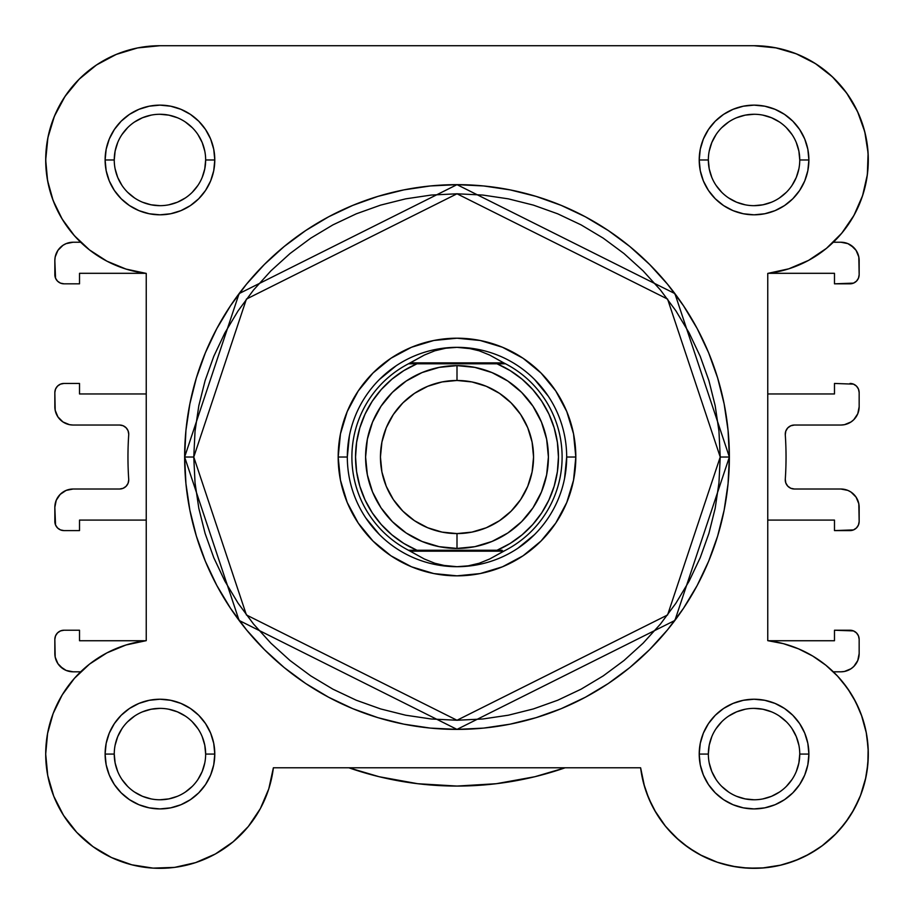 <?xml version="1.0" encoding="UTF-8"?>
<svg xmlns="http://www.w3.org/2000/svg" width="914" height="914" viewBox="0 0 914 914"><rect width="100%" height="100%" fill="white"/><g stroke="black" fill="none" stroke-linecap="round" stroke-linejoin="round"><path stroke-width="1.37" d="M79.095 79.255A114.25 114.25 0 0 1 159.95 45.723L159.881 45.723M138.071 47.836L130.93 49.47M117.003 54.109L108.995 57.719M97.524 64.288L89.869 69.738M80.363 78.01L73.668 85.093M66.139 94.77L60.815 103.179M55.388 113.942L51.732 123.344M48.499 134.826L46.705 144.858L48.499 134.826M45.746 156.637L45.963 167.81L45.746 156.637M47.06 177.533L49.379 188.752M52.224 198.018L56.634 208.746L52.224 198.018M61.067 217.212L67.499 227.095L61.067 217.212M73.303 234.441L80.66 242.233A114.25 114.25 0 0 1 62.186 219.097L74.457 235.766L89.515 249.933L106.892 261.164L126.006 269.07L146.24 273.4A114.25 114.25 0 0 1 145.532 273.309L79.518 273.309L79.518 283.82L63.98 283.82L60.484 283.123L57.513 281.146L55.537 278.176L54.84 260.513L54.84 274.68A9.14 9.14 0 0 0 63.98 283.82L79.518 283.82L79.518 273.309L145.532 273.309M75.302 677.343L72.092 681.044L75.302 677.343M63.786 692.389L60.598 697.656M54.497 710.109L52.624 714.897M47.677 732.914L47.128 736.044M45.723 751.628L45.746 757.466M47.117 772.044L48.065 777.22M53.549 795.694L54.634 798.368M62.152 813.152L65.317 818.087M74.445 829.843L77.736 833.419L74.445 829.843M92.223 846.09L95.41 848.352M108.903 856.292L114.25 858.794M128.703 863.97L132.827 865.067L128.703 863.97M151.838 868.037L156.443 868.277L151.838 868.037M171.501 867.74L177.35 866.998L171.501 867.74M193.037 863.433L196.304 862.393L193.037 863.433M213.979 854.75L218.4 852.236M230.557 843.896L235.035 840.195L230.557 843.896M247.168 827.878L248.528 826.245L247.168 827.878M259.405 810.307L261.964 805.52M267.688 792.095L269.436 786.726M640.634 767.84L644.564 786.726L640.623 767.783L643.639 783.447L648.814 798.539L656.024 812.774L665.164 825.856L676.029 837.532L688.413 847.586L702.078 855.824L716.747 862.062L732.16 866.209L747.995 868.163L763.944 867.9L779.699 865.409L794.952 860.748L809.416 854.019L822.794 845.324L834.836 834.859L845.301 822.829L853.984 809.438L860.725 794.986L865.387 779.722L867.866 763.967L868.14 748.018L866.186 732.183L862.039 716.782L855.79 702.101L847.564 688.436L837.51 676.052L825.822 665.186L812.74 656.058L798.516 648.837L783.424 643.673L767.76 640.657L768.468 640.737L767.76 640.657L767.76 273.4L767.76 393.957L767.76 273.4L788.805 268.807L808.616 260.353L826.496 248.322L841.783 233.161L853.962 215.384L862.588 195.642L867.352 174.643L868.094 153.106L864.781 131.822L857.526 111.542L846.593 92.977L832.368 76.799L815.368 63.569L796.174 53.777L775.495 47.757L754.05 45.723L159.95 45.723L137.66 47.916L116.227 54.429L96.473 64.985L79.164 79.187L64.951 96.507A114.25 114.25 0 0 1 64.974 96.473L54.394 116.261L47.894 137.683L45.7 159.973A114.25 114.25 0 0 1 159.95 45.723L754.05 45.723L775.495 47.757M646.324 792.13L652.036 805.52L646.312 792.107M654.595 810.307L665.472 826.245L654.595 810.307M666.832 827.878L678.965 840.195L666.832 827.878M683.444 843.896L695.6 852.236L683.444 843.896M700.021 854.75L717.696 862.393M720.963 863.433L736.65 866.998M742.499 867.74L757.557 868.277M762.162 868.037L781.173 865.067M785.297 863.97L799.75 858.794M805.097 856.292L818.59 848.352M821.777 846.09L836.264 833.419L821.777 846.09M839.555 829.843L848.683 818.087L839.555 829.843M851.848 813.152L859.366 798.368M860.451 795.694L865.935 777.22M866.883 772.044L868.254 757.466L866.883 772.044M868.277 751.628L866.872 736.044L868.277 751.628M866.323 732.914L861.376 714.897M859.503 710.109L853.402 697.656M850.214 692.389L841.908 681.044L850.214 692.389M838.698 677.343L833.34 671.813L840.88 671.813L833.34 671.813M840.697 234.441L846.501 227.095M852.933 217.212L857.366 208.746M861.776 198.018L864.621 188.752L861.776 198.018M866.94 177.533L868.037 167.81M868.254 156.637L867.295 144.858M865.501 134.826L862.268 123.344M858.612 113.942L853.185 103.179L858.612 113.942M847.861 94.77L840.332 85.093L847.861 94.77M833.637 78.01L824.131 69.75L833.637 78.01M816.476 64.288L805.006 57.719M796.997 54.109L783.07 49.47M776.34 47.916L754.05 45.723A114.25 114.25 0 0 1 868.094 153.106A114.25 114.25 0 0 1 767.76 273.4L767.76 640.657L783.424 643.673L798.516 648.837M47.574 180.584L45.7 159.973L47.574 180.584L53.126 200.509A114.25 114.25 0 0 1 45.7 159.904M786.04 457.023A329.04 329.04 0 0 1 785.286 479.256L785.8 482.946L787.731 486.122L790.77 488.259L794.403 489.013A9.14 9.14 0 0 1 785.286 479.256A329.04 329.04 0 0 0 785.286 434.79A9.14 9.14 0 0 1 794.403 425.033L840.88 425.033L794.403 425.033L790.77 425.798L787.731 427.935L785.8 431.111L785.286 434.79A329.04 329.04 0 0 1 786.04 457.023M119.597 425.033A9.14 9.14 0 0 1 128.714 434.79A9.14 9.14 0 0 0 128.737 434.173L128.04 430.677L126.052 427.718L123.093 425.73L119.597 425.033L73.12 425.033L69.555 424.69L62.963 421.96L57.925 416.91L55.194 410.317L54.84 392.586L54.84 406.753A18.28 18.28 0 0 0 73.12 425.033L119.597 425.033L123.093 425.73M128.714 479.256A9.14 9.14 0 0 1 119.597 489.013L73.12 489.013L119.597 489.013L123.093 488.316L126.052 486.339L128.04 483.369L128.737 479.873A9.14 9.14 0 0 0 128.714 479.256A329.04 329.04 0 0 1 128.714 434.79A329.04 329.04 0 0 0 128.714 479.256M73.12 671.813L80.66 671.813L73.12 671.813L66.128 670.43L62.963 668.74L57.925 663.69L55.194 657.097L54.84 639.366L54.84 653.533A18.28 18.28 0 0 0 73.12 671.813L66.128 670.43L60.198 666.466M79.518 630.226L63.98 630.226L79.518 630.226L79.518 640.737L79.518 630.226M145.532 640.737L79.518 640.737L145.532 640.737M63.98 530.6L79.518 530.6L79.518 520.089L146.24 520.089L146.24 640.657L146.24 520.089L79.518 520.089L79.518 530.6L63.98 530.6L60.484 529.903L57.513 527.926L55.537 524.956L54.84 507.293L54.84 521.46A9.14 9.14 0 0 0 63.98 530.6L60.484 529.903M79.518 383.446L63.98 383.446L79.518 383.446L79.518 393.957L79.518 383.446M45.7 159.973A114.25 114.25 0 0 0 146.24 273.4L146.24 393.957L79.518 393.957L146.24 393.957L146.24 273.4L146.24 640.657L126.006 644.987L106.892 652.893L89.515 664.112L74.457 678.291L62.186 694.948L53.126 713.548L47.574 733.474L45.7 754.073A114.25 114.25 0 0 1 146.24 640.657L126.006 644.987L106.892 652.893L89.515 664.112L74.457 678.291M54.84 260.513L55.194 256.948L54.84 260.513A18.28 18.28 0 0 1 73.12 242.233L80.66 242.233L73.12 242.233L66.128 243.627L69.555 242.587M840.88 242.233L833.34 242.233L840.88 242.233L847.872 243.627L851.037 245.318L856.075 250.356L858.806 256.948L859.16 274.68L858.463 278.176L856.487 281.146L853.516 283.123L834.482 283.82L850.02 283.82A9.14 9.14 0 0 0 859.16 274.68L859.16 260.513A18.28 18.28 0 0 0 840.88 242.233L847.872 243.627L853.802 247.591M834.482 273.309L834.482 283.82L834.482 273.309L768.468 273.309L834.482 273.309M853.516 384.143L834.482 383.446L834.482 393.957L767.76 393.957L834.482 393.957L834.482 383.446L853.516 384.143L856.487 386.131L858.463 389.09L859.16 392.586L859.16 406.753L857.766 413.756L853.802 419.686L851.037 421.96L844.445 424.69L840.88 425.033A18.28 18.28 0 0 0 859.16 406.753L857.766 413.756L856.075 416.91M794.403 489.013L840.88 489.013L847.872 490.407L851.037 492.098L856.075 497.136L858.806 503.728L859.16 521.46L858.463 524.956L856.487 527.926L853.516 529.903L834.482 530.6L850.02 530.6A9.14 9.14 0 0 0 859.16 521.46L859.16 507.293A18.28 18.28 0 0 0 840.88 489.013L794.403 489.013L790.77 488.259L787.731 486.122L785.8 482.946M834.482 520.089L834.482 530.6L834.482 520.089L767.76 520.089L834.482 520.089M767.76 640.657L767.76 520.089L767.76 640.657A114.25 114.25 0 0 1 868.209 758.654A114.25 114.25 0 0 1 758.631 868.231A114.25 114.25 0 0 1 640.623 767.783L273.377 767.783L268.785 788.839L273.377 767.783A114.25 114.25 0 0 1 153.084 868.117A114.25 114.25 0 0 1 45.7 754.073L47.734 775.518L53.755 796.208L63.546 815.391L76.776 832.403L92.954 846.615L111.508 857.549L131.799 864.804L153.084 868.117L174.608 867.386L195.619 862.61L215.361 853.996L233.127 841.817L248.3 826.519L260.33 808.65L268.785 788.839L260.33 808.65L248.3 826.519M859.16 653.533L859.16 639.366A9.14 9.14 0 0 0 850.02 630.226L834.482 630.226L834.482 640.737L768.468 640.737L834.482 640.737L834.482 630.226L853.516 630.923L856.487 632.911L858.463 635.87L859.16 639.366L859.16 653.533L857.766 660.536L853.802 666.466L851.037 668.74L844.445 671.47L840.88 671.813A18.28 18.28 0 0 0 859.16 653.533L857.766 660.536L853.802 666.466L851.037 668.74M54.84 507.293L56.234 500.301L60.198 494.371L66.128 490.407L73.12 489.013A18.28 18.28 0 0 0 54.84 507.293L56.234 500.301L57.925 497.136M62.963 245.318L57.925 250.356L55.194 256.948L57.925 250.356L62.963 245.318L66.128 243.627M534.884 776.717L565.149 767.783L534.884 776.717L496.222 783.721L457 786.063L417.778 783.721L379.116 776.717L348.851 767.783L379.116 776.717M57.925 663.69L56.234 660.536M54.84 639.366L55.537 635.87L57.513 632.911L60.484 630.923L63.98 630.226A9.14 9.14 0 0 0 54.84 639.366M128.04 483.369L128.737 479.873M69.555 424.69L66.128 423.65M57.925 416.91L56.234 413.756M54.84 392.586L55.537 389.09L57.513 386.131L60.484 384.143L63.98 383.446A9.14 9.14 0 0 0 54.84 392.586M856.075 250.356L857.766 253.521M850.02 383.446A9.14 9.14 0 0 1 859.16 392.586L859.16 406.753M790.77 425.798L787.731 427.935L785.8 431.111M844.445 489.367L847.872 490.407M856.075 497.136L857.766 500.301M847.872 670.43L844.445 671.47M565.149 767.783A329.04 329.04 0 0 1 348.851 767.783M799.75 159.996L799.75 159.973A45.7 45.7 0 0 0 754.05 114.273A45.7 45.7 0 0 0 708.35 159.973L699.21 159.973A54.84 54.84 0 0 1 754.05 105.133A54.84 54.84 0 0 1 808.89 159.973L799.75 159.973A45.7 45.7 0 0 1 754.05 205.673A45.7 45.7 0 0 1 708.35 159.973A45.7 45.7 0 0 1 754.05 114.273A45.7 45.7 0 0 1 799.75 159.973L798.87 151.061L796.277 142.493M205.65 754.096L205.65 754.073A45.7 45.7 0 0 0 159.95 708.373A45.7 45.7 0 0 0 114.25 754.073L105.11 754.073A54.84 54.84 0 0 1 159.95 699.233A54.84 54.84 0 0 1 214.79 754.073L205.65 754.073A45.7 45.7 0 0 1 159.95 799.773A45.7 45.7 0 0 1 114.25 754.073A45.7 45.7 0 0 1 159.95 708.373A45.7 45.7 0 0 1 205.65 754.073L204.77 745.161L202.177 736.593M708.35 754.096L708.35 754.073A45.7 45.7 0 0 0 754.05 799.773A45.7 45.7 0 0 0 799.75 754.073A45.7 45.7 0 0 0 754.05 708.373A45.7 45.7 0 0 0 708.35 754.073L699.21 754.073A54.84 54.84 0 0 1 754.05 699.233A54.84 54.84 0 0 1 808.89 754.073L799.75 754.073A45.7 45.7 0 0 1 754.05 799.773A45.7 45.7 0 0 1 708.35 754.073A45.7 45.7 0 0 1 754.05 708.373A45.7 45.7 0 0 1 799.75 754.073L798.87 762.996L796.277 771.565M114.25 159.996L114.25 159.973A45.7 45.7 0 0 0 159.95 205.673A45.7 45.7 0 0 0 205.65 159.973A45.7 45.7 0 0 0 159.95 114.273A45.7 45.7 0 0 0 114.25 159.973L105.11 159.973A54.84 54.84 0 0 1 159.95 105.133A54.84 54.84 0 0 1 214.79 159.973L205.65 159.973A45.7 45.7 0 0 1 159.95 205.673A45.7 45.7 0 0 1 114.25 159.973A45.7 45.7 0 0 1 159.95 114.273A45.7 45.7 0 0 1 205.65 159.973L204.77 168.896L202.177 177.465M575.82 457.023L566.68 457.023L575.82 457.023L573.535 480.204L566.771 502.494L555.792 523.037L541.019 541.042L523.014 555.826L502.472 566.806L480.181 573.569L457 575.843L433.819 573.569L411.529 566.806L390.986 555.826L372.981 541.042L358.208 523.037L347.229 502.494L340.465 480.204L338.18 457.023A118.82 118.82 0 0 1 457 338.203A118.82 118.82 0 0 1 575.82 457.023A118.82 118.82 0 0 1 457 575.843A118.82 118.82 0 0 1 338.18 457.023L340.465 433.842L347.229 411.551L358.208 391.009L372.981 373.003L390.986 358.231L411.529 347.251L433.819 340.488L457 338.203L480.181 340.488L502.472 347.251L523.014 358.231L541.019 373.003L555.792 391.009L566.771 411.551L573.535 433.842L575.82 457.023M347.32 457.023L338.18 457.023L347.32 457.023L349.422 435.624M184.628 457.023L239.102 620.446L457 729.395L674.898 620.446L729.372 457.023L720.232 457.023L667.586 614.962L457 720.255L246.414 614.962L193.768 457.023L184.628 457.023L185.942 430.334L189.861 403.885L196.361 377.962L205.364 352.793L216.789 328.629L230.534 305.71L246.449 284.231L264.409 264.432L284.208 246.483L305.676 230.557L328.606 216.812L352.77 205.387L377.939 196.384L403.862 189.883L430.3 185.965L457 184.651L483.7 185.965L510.138 189.883L536.061 196.384L561.23 205.387L585.394 216.812L608.324 230.557L629.792 246.483L649.591 264.432L667.551 284.231L683.466 305.71L697.211 328.629L708.636 352.793L717.639 377.962L724.139 403.885L728.058 430.334L729.372 457.023A272.372 272.372 0 0 1 457 729.395A272.372 272.372 0 0 1 184.628 457.023A272.372 272.372 0 0 1 457 184.651A272.372 272.372 0 0 1 729.372 457.023L728.058 483.723L724.139 510.161L717.639 536.095L708.636 561.265L697.211 585.417L683.466 608.347L667.551 629.815L649.591 649.626L629.792 667.574L608.324 683.501L585.394 697.233L561.23 708.67L536.061 717.673L510.138 724.162L483.7 728.092L457 729.395L430.3 728.092L403.862 724.162L377.939 717.673L352.77 708.67L328.606 697.233L305.676 683.501L284.208 667.574L264.409 649.626L246.449 629.815L230.534 608.347L216.789 585.417L205.364 561.265L196.361 536.095L189.861 510.161L185.942 483.723L184.628 457.023L193.768 457.023L195.036 482.832L198.829 508.378L205.102 533.445L213.807 557.757L224.855 581.11L238.131 603.274L253.521 624.022L270.864 643.159L290.012 660.514L310.76 675.892L332.913 689.179L356.266 700.227L380.59 708.921L405.645 715.205L431.202 718.987L457 720.255L482.798 718.987L508.355 715.205L533.41 708.921L557.734 700.227L581.087 689.179L603.24 675.892L623.988 660.514L643.136 643.159L660.479 624.022L675.869 603.274L689.145 581.11L700.193 557.757L708.898 533.445L715.171 508.378L718.964 482.832L720.232 457.023L718.964 431.225L715.171 405.667L708.898 380.612L700.193 356.289L689.145 332.936L675.869 310.783L660.479 290.035L643.136 270.898L623.988 253.544L603.24 238.154L581.087 224.878L557.734 213.83L533.41 205.124L508.355 198.852L482.798 195.059L457 193.791L431.202 195.059L405.645 198.852L380.59 205.124L356.266 213.83L332.913 224.878L310.76 238.154L290.012 253.544L270.864 270.898L253.521 290.035L238.131 310.783L224.855 332.936L213.807 356.289L205.102 380.612L198.829 405.667L195.036 431.225L193.768 457.023L246.414 299.084L457 193.791L667.586 299.084L720.232 457.023L729.372 457.023L674.898 293.6L457 184.651L239.102 293.6L184.628 457.023M53.126 200.509L62.186 219.097L74.457 235.766M708.35 159.961L708.35 159.973A45.7 45.7 0 0 0 754.05 205.673A45.7 45.7 0 0 0 799.75 159.973L808.89 159.973A54.84 54.84 0 0 1 754.05 214.813A54.84 54.84 0 0 1 699.21 159.973L700.261 149.279L703.38 138.985L708.453 129.514L715.274 121.196L723.58 114.376L733.062 109.314L743.356 106.195L754.05 105.133L764.744 106.195L775.038 109.314L784.52 114.376L792.826 121.196L799.647 129.514L804.72 138.985L807.839 149.279L808.89 159.973L807.839 170.678L804.72 180.961L799.647 190.443L792.826 198.749L784.52 205.57L775.038 210.643L764.744 213.762L754.05 214.813L743.356 213.762L733.062 210.643L723.58 205.57L715.274 198.749L708.453 190.443L703.38 180.961L700.261 170.678L699.21 159.973L708.35 159.973L709.23 168.896L711.823 177.465M114.25 754.061L114.25 754.073A45.7 45.7 0 0 0 159.95 799.773A45.7 45.7 0 0 0 205.65 754.073L214.79 754.073A54.84 54.84 0 0 1 159.95 808.913A54.84 54.84 0 0 1 105.11 754.073L106.161 743.379L109.28 733.085L114.353 723.614L121.174 715.296L129.48 708.476L138.962 703.414L149.256 700.295L159.95 699.233L170.644 700.295L180.938 703.414L190.42 708.476L198.726 715.296L205.547 723.614L210.62 733.085L213.739 743.379L214.79 754.073L213.739 764.778L210.62 775.061L205.547 784.543L198.726 792.849L190.42 799.67L180.938 804.743L170.644 807.862L159.95 808.913L149.256 807.862L138.962 804.743L129.48 799.67L121.174 792.849L114.353 784.543L109.28 775.061L106.161 764.778L105.11 754.073L114.25 754.073L115.13 762.996L117.723 771.565M799.75 754.073L808.89 754.073A54.84 54.84 0 0 1 754.05 808.913A54.84 54.84 0 0 1 699.21 754.073L700.261 743.379L703.38 733.085L708.453 723.614L715.274 715.296L723.58 708.476L733.062 703.414L743.356 700.295L754.05 699.233L764.744 700.295L775.038 703.414L784.52 708.476L792.826 715.296L799.647 723.614L804.72 733.085L807.839 743.379L808.89 754.073L807.839 764.778L804.72 775.061L799.647 784.543L792.826 792.849L784.52 799.67L775.038 804.743L764.744 807.862L754.05 808.913L743.356 807.862L733.062 804.743L723.58 799.67L715.274 792.849L708.453 784.543L703.38 775.061L700.261 764.778L699.21 754.073L708.35 754.073L709.23 745.161L711.823 736.593M205.65 159.973L214.79 159.973A54.84 54.84 0 0 1 159.95 214.813A54.84 54.84 0 0 1 105.11 159.973L106.161 149.279L109.28 138.985L114.353 129.514L121.174 121.196L129.48 114.376L138.962 109.314L149.256 106.195L159.95 105.133L170.644 106.195L180.938 109.314L190.42 114.376L198.726 121.196L205.547 129.514L210.62 138.985L213.739 149.279L214.79 159.973L213.739 170.678L210.62 180.961L205.547 190.443L198.726 198.749L190.42 205.57L180.938 210.643L170.644 213.762L159.95 214.813L149.256 213.762L138.962 210.643L129.48 205.57L121.174 198.749L114.353 190.443L109.28 180.961L106.161 170.678L105.11 159.973L114.25 159.973L115.13 151.061L117.723 142.493M868.094 153.106L867.352 174.643M862.588 195.642L853.962 215.384L841.783 233.161M826.496 248.322L808.616 260.353L788.805 268.807L767.76 273.4M866.186 732.183L868.14 748.018M867.866 763.967L865.387 779.722L860.725 794.986M794.952 860.748L779.699 865.409M763.944 867.9L747.995 868.163L732.16 866.209L716.747 862.062L702.078 855.824L688.413 847.586M676.029 837.532L665.164 825.856M656.024 812.774L648.814 798.539L643.639 783.447L640.623 767.783L273.377 767.783M63.546 815.391L53.755 796.208L47.734 775.518M47.574 733.474L53.126 713.548M126.006 269.07L106.892 261.164M54.394 116.261L64.951 96.507L79.164 79.187L96.473 64.985L116.227 54.429M365.806 517.964L379.447 534.587M435.601 564.601L457 566.703L445.792 565.835L434.813 563.253L424.313 558.991L408.455 550.251L416.978 550.251L403.874 543.464L391.889 534.827L381.287 524.556L372.284 512.857L365.074 499.969L359.819 486.168L356.62 471.75L355.546 457.023L356.62 442.296L359.819 427.889L365.074 414.088L372.284 401.2L381.287 389.501L391.889 379.219L403.874 370.593L416.978 363.795L497.022 363.795L510.126 370.593L522.111 379.219L532.713 389.501L541.716 401.2L548.926 414.088L554.181 427.889L557.38 442.296L558.454 457.023L557.38 471.75L554.181 486.168L548.926 499.969L541.716 512.857L532.713 524.556L522.111 534.827L510.126 543.464L497.022 550.251L416.978 550.251L502.14 550.251M517.93 548.217L534.553 534.587M564.578 478.422L566.68 457.023M548.194 396.093L534.553 379.47M478.399 349.456L457 347.343A109.68 109.68 0 0 1 566.68 457.023A109.68 109.68 0 0 1 457 566.703A109.68 109.68 0 0 0 566.68 457.023A109.68 109.68 0 0 0 457 347.343L445.792 348.211L434.813 350.805L424.313 355.066L410.249 362.881L503.751 362.881L489.687 355.066L479.187 350.805L468.208 348.211L457 347.343L468.208 348.211L479.187 350.805L489.687 355.066L503.751 362.881L410.249 362.881L408.455 363.795L505.545 363.795L503.751 362.881L505.545 363.795A105.11 105.11 0 0 1 505.545 550.251L503.751 551.165L410.249 551.165L503.751 551.165L489.687 558.991L479.187 563.253L468.208 565.835L457 566.703L445.792 565.835L434.813 563.253L424.313 558.991L408.455 550.251A105.11 105.11 0 0 1 408.455 363.795L424.313 355.066L434.813 350.805L445.792 348.211L457 347.343A109.68 109.68 0 0 0 347.32 457.023A109.68 109.68 0 0 0 457 566.703A109.68 109.68 0 0 1 347.32 457.023A109.68 109.68 0 0 1 457 347.343M396.07 365.829L379.447 379.47M121.939 779.459L127.64 786.394M134.552 792.061L142.458 796.3L151.038 798.893M159.939 799.773L168.862 798.893L177.442 796.3M185.325 792.084L192.26 786.394M197.938 779.482L202.177 771.565L204.77 762.996M197.961 728.698L192.26 721.763M185.348 716.085L177.442 711.857L168.862 709.253M159.961 708.373L151.038 709.253L142.458 711.857M134.575 716.073L127.64 721.763M121.962 728.675L117.723 736.593L115.13 745.161M121.939 134.598L127.64 127.663M134.552 121.985L142.458 117.757L151.038 115.153M159.939 114.273L168.862 115.153L177.442 117.757M185.325 121.973L192.26 127.663M197.938 134.575L202.177 142.493L204.77 151.061M197.961 185.359L192.26 192.294M185.348 197.961L177.442 202.2L168.862 204.793M159.961 205.673L151.038 204.793L142.458 202.2M134.575 197.984L127.64 192.294M121.962 185.382L117.723 177.465L115.13 168.896M716.039 728.698L721.74 721.763M728.652 716.085L736.558 711.857L745.139 709.253M754.039 708.373L762.962 709.253L771.542 711.857M779.425 716.073L786.36 721.763M792.038 728.675L796.277 736.593L798.87 745.161M792.061 779.459L786.36 786.394M779.448 792.061L771.542 796.3L762.962 798.893M754.061 799.773L745.139 798.893L736.558 796.3M728.675 792.084L721.74 786.394M716.062 779.482L711.823 771.565L709.23 762.996M716.039 185.359L721.74 192.294M728.652 197.961L736.558 202.2L745.139 204.793M754.039 205.673L762.962 204.793L771.542 202.2M779.425 197.984L786.36 192.294M792.038 185.382L796.277 177.465L798.87 168.896M792.061 134.598L786.36 127.663M779.448 121.985L771.542 117.757L762.962 115.153M754.061 114.273L745.139 115.153L736.558 117.757M728.675 121.973L721.74 127.663M716.062 134.575L711.823 142.493L709.23 151.061M146.24 273.4L146.24 640.657M457 365.623A91.4 91.4 0 0 1 548.4 457.023A91.4 91.4 0 0 1 457 548.423A91.4 91.4 0 0 0 548.4 457.023A91.4 91.4 0 0 0 457 365.623L457 380.475A76.559 76.559 0 0 1 533.559 457.023A76.559 76.559 0 0 1 457 533.582L457 548.423L474.834 546.675L491.972 541.465L507.784 533.022L521.631 521.654L532.999 507.807L541.442 492.006L546.641 474.857L548.4 457.023L546.641 439.2L541.442 422.051L532.999 406.25L521.631 392.392L507.784 381.035L491.972 372.581L474.834 367.382L457 365.623L439.166 367.382L422.028 372.581L406.216 381.035L392.369 392.392L381.001 406.25L372.558 422.051L367.359 439.2L365.6 457.023L367.359 474.857L372.558 492.006L381.001 507.807L392.369 521.654L406.216 533.022L422.028 541.465L439.166 546.675L457 548.423L457 533.582L442.068 532.108L427.706 527.755L414.465 520.683L402.868 511.166L393.34 499.558L386.268 486.328L381.915 471.967L380.441 457.023L381.915 442.09L386.268 427.729L393.34 414.499L402.868 402.891L414.465 393.374L427.706 386.302L442.068 381.938L457 380.475L471.932 381.938L486.294 386.302L499.535 393.374L511.132 402.891L520.66 414.499L527.732 427.729L532.085 442.09L533.559 457.023L532.085 471.967L527.732 486.328L520.66 499.558L511.132 511.166L499.535 520.683L486.294 527.755L471.932 532.108L457 533.582A76.559 76.559 0 0 1 380.441 457.023A76.559 76.559 0 0 1 457 380.475L457 365.623A91.4 91.4 0 0 0 365.6 457.023A91.4 91.4 0 0 0 457 548.423A91.4 91.4 0 0 1 365.6 457.023A91.4 91.4 0 0 1 457 365.623M414.499 550.251L416.978 550.251A101.454 101.454 0 0 1 416.978 363.795L408.455 363.795A105.11 105.11 0 0 0 408.455 550.251L409.78 550.251M457 566.703L468.208 565.835L479.187 563.253L489.687 558.991L505.545 550.251A105.11 105.11 0 0 0 505.545 363.795L497.022 363.795A101.454 101.454 0 0 1 497.022 550.251M416.978 363.795L411.86 363.795M504.22 363.795L499.501 363.795M414.499 363.795L412.065 363.795L414.499 363.795M499.501 550.251L501.935 550.251L499.501 550.251"/></g></svg>
